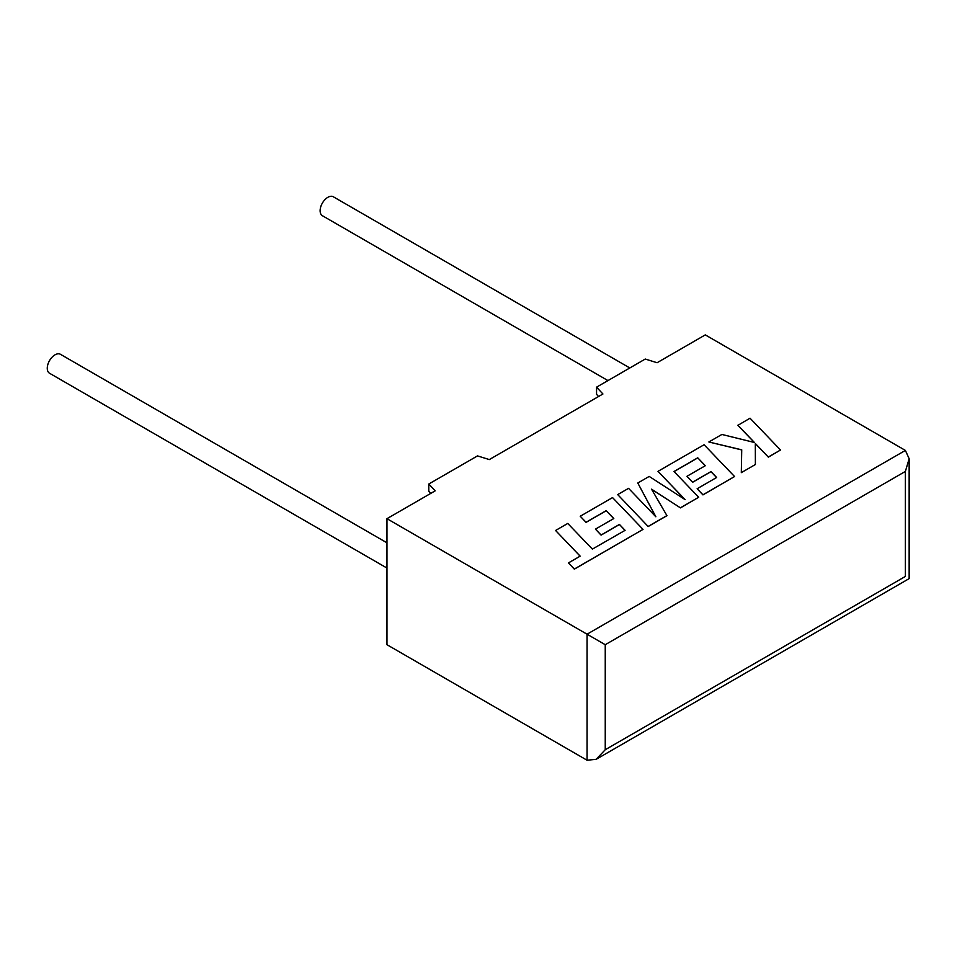 <?xml version="1.0" encoding="UTF-8"?>
<svg xmlns="http://www.w3.org/2000/svg" width="957" height="957" viewBox="0 0 957 957"><rect width="100%" height="100%" fill="white"/><g stroke="black" fill="none" stroke-linecap="round" stroke-linejoin="round"><path stroke-width="1.44" d="M386.963 542.81L60.458 354.305A10.934 6.316 120 0 0 54.992 354.844A10.934 6.316 120 0 0 47.85 364.485A10.934 6.316 120 0 0 49.525 373.242L386.963 568.063M607.958 380.587L322.377 215.708A10.934 6.316 -60 0 1 320.703 206.951A10.934 6.316 -60 0 1 327.844 197.321A10.934 6.316 -60 0 1 333.311 196.771L629.826 367.967M386.963 518.682L386.963 644.707L587.06 760.229L596.151 759.32L605.243 749.726L905.382 576.437C910.286 579.272 910.286 579.272 905.382 576.437L905.382 471.418L909.15 458.738L905.382 450.412L705.285 334.89L657.088 362.727L645.269 359.042L596.558 387.166L602.922 393.997L489.326 459.575L477.507 455.903L428.796 484.015L435.172 490.845L386.963 518.682L587.06 634.204L905.382 450.412M598.568 396.509L596.558 394.344L596.558 387.166M430.817 493.357L428.796 491.204L428.796 484.015M905.382 471.418L605.243 644.707L587.06 634.204L587.06 760.229M555.574 530.477L580.169 556.137L568.458 562.907L574.344 569.044L643.032 529.388L612.552 497.58L580.229 516.242L586.055 522.283L606.2 510.655L613.796 518.538L595.433 529.137L601.092 535.011L619.442 524.412L625.088 530.345L592.359 549.103L567.764 523.443L555.574 530.477L580.109 556.173M568.458 562.907L574.344 569.152L643.032 529.388M580.229 516.242L586.055 522.378L606.2 510.751L613.736 518.574M595.433 529.137L601.092 535.119L619.442 524.52L625.029 530.381M697.725 457.805L705.321 465.7L686.959 476.299L692.617 482.172L710.979 471.562L716.626 477.495L697.127 488.752L702.952 494.793L734.569 476.538L704.089 444.73L657.997 471.346L685.152 499.65L649.193 476.419L637.793 483.01L655.856 516.768L628.57 488.333L617.708 494.602L648.188 526.517L666.957 515.679L651.55 489.183L680.463 507.88L698.694 497.257L674.003 471.502L697.725 457.805L705.261 465.736M648.188 526.41L666.957 515.572M651.645 489.35L680.463 507.88M680.463 507.772L698.694 497.257M674.063 471.574L697.725 457.913M686.959 476.299L692.617 482.28L710.979 471.669L716.554 477.531M697.127 488.752L702.952 494.901L734.569 476.538M657.997 471.346L684.889 499.482M637.793 483.01L655.736 516.636M617.708 494.602L648.188 526.517M737.871 425.231L754.439 442.493L721.889 434.454L708.862 441.978L741.723 449.826L741.304 472.65L755.384 464.516L755.324 443.486L768.339 457.039L780.529 450.005L750.037 418.209L737.871 425.339L754.307 442.457M780.529 450.005L768.339 457.147L755.324 443.593M708.862 441.978L741.723 449.934M741.304 472.65L755.384 464.516M605.243 644.707L605.243 749.726M909.15 458.738L909.15 578.614L596.151 759.32"/></g></svg>
